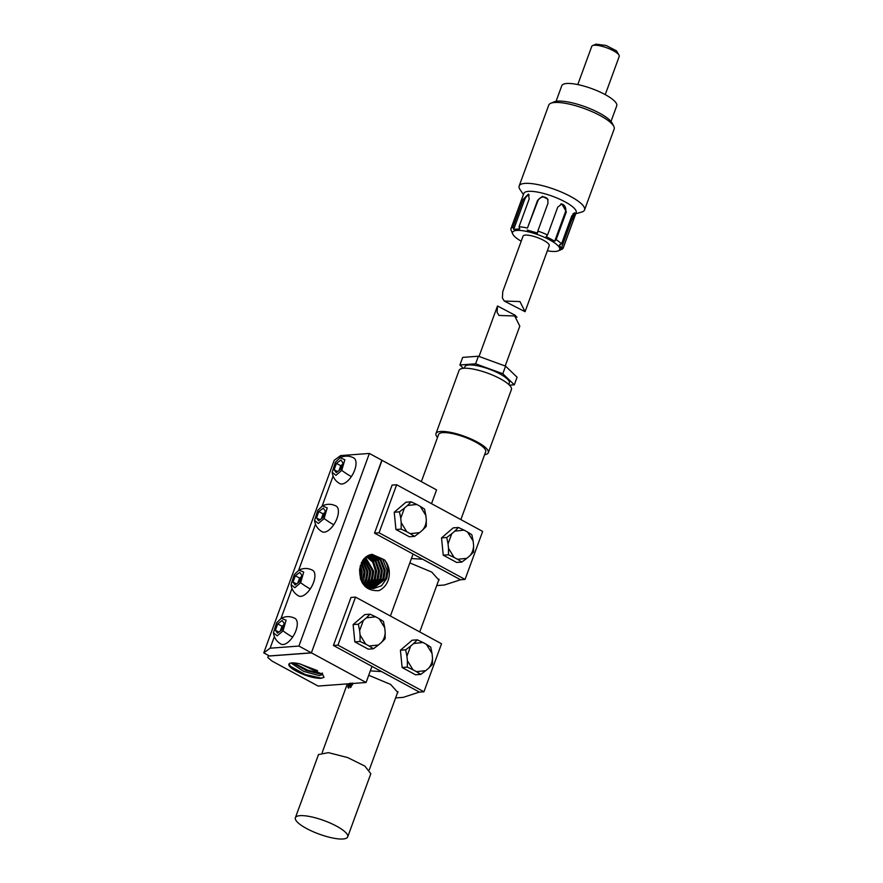 <?xml version="1.0" encoding="UTF-8"?>
<svg xmlns="http://www.w3.org/2000/svg" width="883" height="883" viewBox="0 0 883 883"><rect width="100%" height="100%" fill="white"/><g stroke="black" fill="none" stroke-linecap="round" stroke-linejoin="round"><path stroke-width="1.32" d="M269.492 655.992L311.556 652.912L366.081 682.493L318.101 686.058L271.964 661.036L267.803 657.526L268.3 656.08L269.503 655.937M300.154 663.939L322.714 674.457L324.006 677.404L320.253 678.365C313.112 678.078 305.22 675.738 296.589 671.323C290.971 668.321 288.399 665.925 288.873 664.115C289.944 662.515 293.708 662.449 300.154 663.939M366.081 682.493L371.975 666.378M390.396 616.025L413.089 554.027M431.511 503.674L436.555 489.899L382.03 460.319L311.445 652.658M268.3 656.08L268.52 655.462M384.513 559.921L372.052 554.303L363.575 559.182L359.646 569.105C359.58 583.95 365.97 591.135 378.796 590.661C383.531 588.586 386.776 584.767 388.52 579.215C390.385 571.842 389.05 565.418 384.513 559.921C386.633 562.89 387.825 566.323 388.09 570.241L386.776 578.542L381.445 585.793L373.597 588.575L362.527 583.31M289.9 666.025L305.231 674.535L321.732 678.254M321.765 673.552L321.986 674.767L319.282 675.616L303.785 671.433L290.96 662.99M289.072 663.817L290.684 666.952L296.589 671.323M269.403 655.948L263.763 652.879L334.238 460.286L340.606 455.595L369.381 453.454L381.864 460.22L311.379 652.824L269.403 655.948M373.101 588.575L385.683 578.729L387.052 570.319L382.56 558.884L371.754 554.347M322.538 673.078L320.805 673.884M292.957 662.857L306.092 670.473L319.767 673.928M263.763 652.879L270.121 648.199L298.907 646.058L311.379 652.824M270.121 648.199L274.37 636.588M281.026 618.398L291.986 588.431M298.642 570.252L315.485 524.237M322.14 506.047L333.101 476.08M339.756 457.902L340.606 455.595M370.871 554.524L380.661 558.983L385.22 570.462L383.917 578.674L372.207 588.531M371.71 588.475L382.825 578.862L384.182 570.539L380.131 559.679L370.374 554.645M293.476 662.879L307.858 670.263L321.809 673.63M298.907 646.058L369.381 453.454M340.076 457.725C344.624 455.551 349.16 455.606 353.697 457.902A14.625 6.998 118.5 0 1 351.357 476.599A14.625 6.998 118.5 0 1 339.756 483.608C335.363 481.08 332.836 477.295 332.174 472.284L335.959 475.341L341.754 470.352L344.834 459.756L340.076 457.725L335.363 462.295L332.185 472.284M322.45 505.882C327.008 503.696 331.544 503.751 336.081 506.047A14.625 6.998 118.5 0 1 333.741 524.745A14.625 6.998 118.5 0 1 322.129 531.765C317.748 529.226 315.22 525.451 314.558 520.429L317.737 510.44L322.45 505.882L327.218 507.902L324.127 518.509L318.344 523.498L314.558 520.429M298.962 570.076C303.509 567.901 308.057 567.957 312.582 570.252A14.625 6.998 118.5 0 1 310.242 588.95A14.625 6.998 118.5 0 1 298.642 595.959C294.249 593.42 291.721 589.645 291.07 584.634L294.845 587.692L300.639 582.703L303.719 572.107L298.962 570.076L294.249 574.645L291.07 584.634M281.335 618.232C285.893 616.047 290.43 616.102 294.966 618.398A14.625 6.998 118.5 0 1 292.626 637.096A14.625 6.998 118.5 0 1 281.015 644.115C276.633 641.577 274.105 637.802 273.443 632.78L276.622 622.791L281.335 618.232L286.103 620.252L283.013 630.859L277.229 635.848L273.443 632.78M317.516 670.627L299.403 663.762M369.513 554.921L378.332 559.888L382.35 570.672L381.059 578.818L370.827 588.332M370.319 588.221L379.966 579.005L381.301 570.749L377.769 560.595L369.017 555.109M340.672 469.237L336.246 472.637L334.127 469.723L336.445 463.409L340.871 460.01L342.979 462.924L340.672 469.237M323.046 517.394L318.62 520.793L316.511 517.88L318.818 511.555L323.244 508.155L325.363 511.069L323.046 517.394M299.558 581.588L295.132 584.987L293.013 582.074L295.33 575.76L299.756 572.361L301.865 575.275L299.558 581.588M281.931 629.734L277.505 633.144L275.397 630.23L277.704 623.906L282.13 620.506L284.249 623.42L281.931 629.734M338.984 470.529L340.739 465.738L336.445 463.409M340.739 465.738L342.427 464.447M337.593 471.599L334.127 469.723M321.368 518.685L323.123 513.895L318.818 511.555M323.123 513.895L324.801 512.593M319.977 519.756L316.511 517.88M297.869 582.879L299.624 578.089L295.33 575.76M299.624 578.089L301.313 576.798M296.478 583.95L293.013 582.074M280.253 631.036L282.008 626.235L277.704 623.906M282.008 626.235L283.686 624.943M278.862 632.107L275.397 630.23M368.156 555.495L375.992 560.826L379.469 570.882L378.189 578.95L369.425 587.968M368.917 587.791L377.096 579.138L378.432 570.959L375.396 561.555L367.67 555.749M366.809 556.268L373.63 561.82L376.599 571.102L375.33 579.093L368.012 587.438M367.494 587.195L374.237 579.27L375.562 571.18L372.714 562.096L366.335 556.599M365.485 557.25L373.73 571.312L372.46 579.226L366.577 586.709M366.059 586.389L371.379 579.414L372.681 571.389L365.01 557.67M364.171 558.498L370.849 571.533L369.602 579.369L365.132 585.749M364.613 585.341L368.509 579.546L369.811 571.61L363.708 559.027M362.891 560.076L367.979 571.742L366.743 579.502L363.675 584.513M363.134 583.972L365.65 579.69L366.942 571.82L362.427 560.76M361.633 562.14L365.109 571.963L363.873 579.645L362.229 582.824M361.754 581.963L364.061 572.041L361.191 563.067M360.43 565.098L362.24 572.173L360.882 580.098M360.374 578.685L361.191 572.25L360.021 566.643M395.606 697.901L403.189 697.382L419.392 692.084L333.421 645.473L350.993 597.449L355.529 597.107L441.533 643.762L423.95 691.786L419.458 692.117L381.622 671.588L370.33 670.881M423.95 691.786L337.957 645.131L333.421 645.473M337.957 645.131L355.529 597.107M378.454 644.987L373.443 648.751L368.233 649.137L354.823 641.864L353.112 624.579L364.811 614.568L370.032 614.182L366.379 617.835L375.672 616.82L379.149 618.707L384.745 627.802L385.187 632.283A15.21 12.77 -94.3 0 1 381.489 642.394L378.454 644.987L369.16 646.003L365.683 644.115L360.087 635.02L359.635 630.539L363.343 620.429L366.379 617.835M425.749 670.65L420.75 674.402L415.529 674.789L402.118 667.526L400.418 650.23L412.118 640.219L417.328 639.833L413.674 643.497L422.968 642.482L426.445 644.369L432.041 653.453L432.493 657.945A15.21 12.77 -94.3 0 1 428.785 668.045L425.749 670.65L416.456 671.665L412.979 669.778L407.383 660.683L406.942 656.201L410.639 646.091L413.674 643.497M368.73 675.252L390.65 684.446L397.869 692.537L397.273 693.343M385.187 632.283L385.143 638.729L381.489 642.394M373.443 648.751L369.16 646.003M354.823 641.864L360.043 641.477L365.683 644.115M360.043 641.477L360.087 635.02M353.112 624.579L358.332 624.193L359.635 630.539M358.332 624.193L363.343 620.429M370.032 614.182L375.672 616.82M384.745 627.802L383.432 621.444L379.149 618.707M432.493 657.945L432.449 664.391L428.785 668.045M420.75 674.402L416.456 671.665M402.118 667.526L407.339 667.129L412.979 669.778M407.339 667.129L407.383 660.683M400.418 650.23L405.628 649.844L406.942 656.201M405.628 649.844L410.639 646.091M417.328 639.833L422.968 642.482M432.041 653.453L430.738 647.107L426.445 644.369M436.721 585.55L444.304 585.032L460.496 579.778L374.535 533.122L392.107 485.098L396.644 484.756L482.648 531.411L465.065 579.436L460.573 579.767L422.736 559.237L411.445 558.531M465.065 579.436L379.072 532.78L374.535 533.122M379.072 532.78L396.644 484.756M419.568 532.637L414.557 536.4L409.348 536.787L395.937 529.513L394.226 512.228L405.926 502.217L411.147 501.831L407.493 505.484L416.787 504.469L420.264 506.356L425.86 515.451L426.301 519.932A15.21 12.77 -94.3 0 1 422.604 530.043L419.568 532.637L410.275 533.652L406.798 531.765L401.202 522.681L400.75 518.189L404.447 508.078L407.493 505.484M466.864 558.299L461.864 562.052L456.643 562.438L443.233 555.175L441.533 537.89L453.222 527.868L458.443 527.482L454.789 531.147L464.083 530.131L467.56 532.019L473.156 541.102L473.597 545.595A15.21 12.77 -94.3 0 1 469.899 555.705L466.864 558.299L457.571 559.314L454.094 557.427L448.498 548.332L448.056 543.851L451.754 533.74L454.789 531.147M409.844 562.901L431.765 572.096L438.983 580.186L438.387 580.992M426.301 519.932L426.257 526.389L422.604 530.043M414.557 536.4L410.275 533.652M395.937 529.513L401.158 529.127L406.798 531.765M401.158 529.127L401.202 522.681M394.226 512.228L399.447 511.842L400.75 518.189M399.447 511.842L404.447 508.078M411.147 501.831L416.787 504.469M425.86 515.451L424.546 509.105L420.264 506.356M473.597 545.595L473.553 552.041L469.899 555.705M461.864 562.052L457.571 559.314M443.233 555.175L448.454 554.778L454.094 557.427M448.454 554.778L448.498 548.332M441.533 537.89L446.743 537.493L448.056 543.851M446.743 537.493L451.754 533.74M458.443 527.482L464.083 530.131M473.156 541.102L471.853 534.756L467.56 532.019M421.346 481.643L438.586 434.524A25.077 6.468 20.1 0 1 464.789 437.217A25.077 6.468 20.1 0 1 485.683 451.754L460.86 519.59M348.785 683.784L347.825 687.106L348.741 688.133M348.366 687.934L351.279 683.597M352.229 683.034L350.385 687.57L353.156 683.453M295.386 817.746L318.509 754.557L328.432 752.647L347.626 757.559L364.811 766.058L370.827 773.707L347.703 836.896A27.859 7.196 -159.9 0 0 324.502 820.749A27.859 7.196 -159.9 0 0 295.386 817.746A27.859 7.196 -159.9 0 0 318.597 833.905A27.859 7.196 -159.9 0 0 347.703 836.896M484.601 454.701A27.859 7.196 -159.9 0 0 488.299 452.714A27.859 7.196 -159.9 0 0 465.087 436.555A27.859 7.196 -159.9 0 0 435.97 433.564A27.859 7.196 -159.9 0 0 437.515 437.46M351.059 685.462L350.937 687.272M352.604 683.243L351.456 685.683M348.873 683.773L348.001 687.195M435.97 433.564L459.094 370.374A27.859 7.196 20.1 0 1 488.211 373.366A27.859 7.196 20.1 0 1 511.423 389.524L488.299 452.714M351.114 683.376L349.513 686.003L348.763 685.495L349.58 683.365M350.915 684.424L348.763 685.495M350.496 684.193L350.694 683.144M464.326 368.255L464.877 366.754A23.675 6.115 20.1 0 1 489.624 369.304A23.675 6.115 20.1 0 1 509.348 383.034L508.796 384.524M509.458 385.165L514.314 384.8L502.813 373.73L475.617 363.807L459.911 364.977L463.376 368.321M514.314 384.8L517.085 377.218L505.584 366.147L478.387 356.224L462.681 357.394L459.911 364.977M505.584 366.147L502.813 373.73M478.387 356.224L475.617 363.807M516.963 317.24L515.01 315.209L497.493 305.982L497.118 312.339L498.983 315.452L514.701 315.971L519.8 326.114L505.197 366.004M619.082 55.265L616.444 50.795L606.113 45.486L595.992 44.15L592.614 45.574A14.625 3.775 20.1 0 1 604.855 47.152A14.625 3.775 20.1 0 1 617.879 53.786A14.625 3.775 20.1 0 1 619.082 55.265A14.625 3.775 20.1 0 1 619.237 56.391L605.241 94.636M577.78 84.58L591.765 46.335A14.625 3.775 20.1 0 1 592.614 45.574M556.069 101.335L561.787 85.695A29.249 7.55 20.1 0 1 584.27 86.181A29.249 7.55 20.1 0 1 614.005 100.585A29.249 7.55 20.1 0 1 616.731 105.805L611.014 121.435M519.16 185.993L548.751 105.11A34.823 8.996 20.1 0 1 550.771 103.289L554.149 101.865A32.042 8.267 20.1 0 1 580.97 105.32A32.042 8.267 20.1 0 1 609.48 119.856A32.042 8.267 20.1 0 1 612.129 123.09L613.795 126.357A34.823 8.996 20.1 0 1 614.16 129.05L584.557 209.933A34.823 8.996 -159.9 0 0 581.323 203.719A34.823 8.996 -159.9 0 0 545.915 186.578A34.823 8.996 -159.9 0 0 519.16 185.993A34.823 8.996 -159.9 0 0 519.999 189.503L523.42 194.602M550.771 103.289A34.823 8.996 20.1 0 1 579.921 107.042A34.823 8.996 20.1 0 1 610.915 122.836A34.823 8.996 20.1 0 1 613.795 126.357M575.749 213.752L581.654 212.063A34.823 8.996 -159.9 0 0 584.557 209.933M521.202 241.202A25.077 6.468 20.1 0 1 514.921 236.787A25.077 6.468 20.1 0 1 512.846 234.249A25.077 6.468 20.1 0 1 528.751 231.909A25.077 6.468 20.1 0 1 557.35 245.077A25.077 6.468 20.1 0 1 558.233 250.86L561.61 249.436A27.859 7.196 -159.9 0 0 563.222 247.98L576.169 212.593A27.859 7.196 -159.9 0 0 573.575 207.626A27.859 7.196 -159.9 0 0 545.253 193.907A27.859 7.196 -159.9 0 0 523.84 193.443L510.893 228.829A27.859 7.196 -159.9 0 0 510.793 229.293L512.57 233.708M563.222 247.98A27.859 7.196 -159.9 0 0 563.321 247.516L573.497 219.712L574.623 212.693L571.698 216.092L561.522 243.896A27.859 7.196 -159.9 0 0 560.628 243.013A27.859 7.196 -159.9 0 0 556.158 239.635L566.334 211.832L561.864 203.929L557.736 207.174L547.559 234.966A27.859 7.196 -159.9 0 0 537.813 231.037L547.979 203.233L547.747 199.161L542.471 196.346L537.626 200.253L527.449 228.057A27.859 7.196 -159.9 0 0 519.016 226.754L529.193 198.951L528.431 194.061L523.144 199.403L512.968 227.207A27.859 7.196 -159.9 0 0 510.893 228.829M547.559 234.966L546.113 236.523L554.723 241.18L565.429 211.898L566.334 211.832M561.279 204.006A5.574 4.68 -94.3 0 1 565.429 211.898M556.158 239.635L554.723 241.18M512.968 227.207L513.718 229.381L524.436 200.099A5.574 2.671 118.5 0 1 529.171 194.834M519.016 226.754L519.756 228.929L513.718 229.381M527.449 228.057L537.902 200.794A5.574 5.188 153.4 0 1 547.901 199.492M537.813 231.037L537.537 233.057L527.184 230.077M561.522 243.896L559.425 244.933L561.235 248.542L571.952 219.271L573.497 219.712M573.111 213.554A5.574 1.424 -73.9 0 1 571.952 219.271M563.321 247.516L561.235 248.542M558.762 250.584L559.314 250.386M558.233 250.86A25.077 6.468 20.1 0 1 547.361 250.772M525.385 235.099A13.929 3.598 20.1 0 1 540.683 238.896A13.929 3.598 20.1 0 1 549.215 245.717L525.065 311.71L519.932 301.567L504.259 301.048L502.383 297.946L502.769 291.578L523.056 236.147A13.929 3.598 20.1 0 1 525.385 235.099M504.259 301.048L525.065 311.71M351.357 476.599A14.625 2.572 -145.9 0 1 341.754 470.352M333.741 524.745A14.625 2.572 -145.9 0 1 324.127 518.509M310.242 588.95A14.625 2.572 -145.9 0 1 300.639 582.703M292.626 637.096A14.625 2.572 -145.9 0 1 283.013 630.859M524.436 200.099L523.144 199.403M347.339 683.884L322.196 752.57M439.05 579.182L419.745 631.941M397.935 691.532L369.293 769.81M497.493 305.982L479.028 356.456M561.864 203.929L560.716 204.006M512.846 234.249L512.515 233.598M547.747 199.161L548.056 199.79"/></g></svg>
